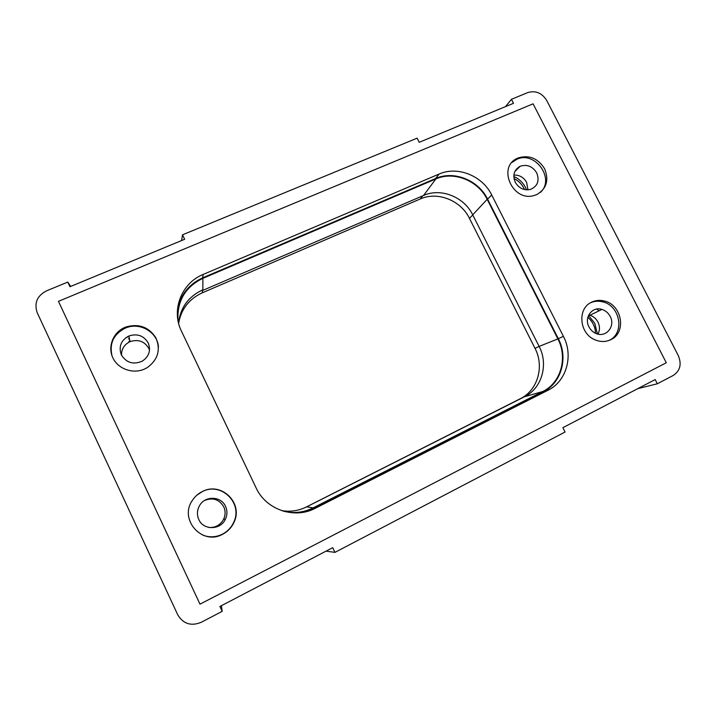 <?xml version="1.0" encoding="UTF-8"?>
<svg xmlns="http://www.w3.org/2000/svg" width="716" height="716" viewBox="0 0 716 716"><rect width="100%" height="100%" fill="white"/><g stroke="black" fill="none" stroke-linecap="round" stroke-linejoin="round"><path stroke-width="1.07" d="M657.342 383.776L655.194 379.57L562.883 427.685L565.067 432.034L334.963 552.367L332.707 547.668L219.893 606.47L222.175 611.348L201.214 622.311C191.038 626.437 183.198 623.896 177.693 614.704L37.25 312.794C33.965 303.145 37.044 295.833 46.495 290.857L67.805 282.077L69.971 286.713L184.656 239.287L182.508 234.821L417.133 138.161L419.218 142.305L513.506 103.31L511.448 99.3L527.764 92.579C535.622 90.288 541.931 92.91 546.693 100.428L678.329 355.664C681.838 364.211 680.155 370.798 673.3 375.426L657.342 383.776L637.741 388.663M222.175 611.348L221.432 605.664M334.963 552.367L326.048 551.141M178.633 323.372C181.13 309.178 188.988 299.011 202.189 292.871L420.247 198.976C437.557 191.109 460.809 200.364 469.454 218.344L535.013 348.334C544.563 366.359 537.77 390.327 520.326 398.696L305.383 507.465M128.907 341.362L129.927 340.986M600.903 309.169L601.216 309.768M182.508 234.821L181.604 240.549M67.805 282.077L70.678 286.418M315.398 508.226L548.017 390.238C566.589 381.297 573.677 355.637 563.403 336.323L491.713 194.985C482.414 175.76 457.578 165.754 439.114 174.042L203.129 274.461C181.533 283.071 170.9 310.118 181.443 331.123L256.051 487.775C265.931 509.747 294.518 519.44 315.398 508.226L313.331 508.405C308.327 510.929 303.029 512.432 297.444 512.916M144.551 369.035C132.961 374.307 118.006 369.035 112.824 357.758C107.463 346.562 113.209 332.314 124.897 327.391L125.819 327.015C138.707 323.337 148.722 326.926 155.855 337.764C160.858 349.676 158.03 359.611 147.371 367.559L144.551 369.035M518.062 157.976C529.061 154.647 537.913 158.236 544.607 168.725C549.163 180.172 546.55 188.791 536.767 194.591L533.671 195.638C512.504 201.769 497.226 167.105 517.149 158.397L518.062 157.976M591.72 302.143C595.712 300.264 599.936 299.888 604.402 301.024C621.998 304.774 626.786 332.627 610.882 339.644C605.808 342.06 600.518 342.114 594.996 339.805C579.163 333.629 577.078 308.345 591.72 302.143M222.515 534.315C202.172 545.807 178.767 519.53 192.344 500.439C194.877 496.546 198.207 493.584 202.342 491.543C221.19 481.322 243.592 503.088 234.007 522.277C231.563 527.602 227.742 531.612 222.515 534.315M533.089 103.829L58.461 301.338L199.988 604.161L666.301 362.752L533.089 103.829M511.448 99.3L505.496 106.621M128.388 338.954L129.426 338.579M125.864 337.701L128.987 336.466M121.514 355.226C121.425 348.987 124.28 344.459 130.07 341.639C138.286 339.026 144.551 341.299 148.856 348.468L149.528 350.169M221.978 534.404L220.77 535.103M204.686 500.403C212.921 497.271 219.275 499.401 223.741 506.803C225.558 510.884 225.531 515.01 223.643 519.163C220.43 525.043 215.516 527.808 208.902 527.468M148.266 343.036C151.049 350.5 149.044 356.541 142.26 361.159C133.337 364.954 126.356 362.851 121.326 354.841C118.462 346.571 120.977 340.288 128.88 335.983C137.365 333.298 143.826 335.652 148.266 343.036M225.531 506.355C227.402 510.562 227.375 514.813 225.442 519.109C220.725 530.162 203.398 530.511 198.806 519.548C196.757 514.804 197.016 510.141 199.585 505.559C205.116 495.499 221.172 496.045 225.531 506.355M112 355.754C109.226 343.438 113.584 334.256 125.085 328.214L125.998 327.847C140.273 321.869 157.905 332.528 158.451 347.376M196.757 495.275L202.189 491.668C220.958 481.492 243.261 503.169 233.72 522.268C231.295 527.576 227.473 531.567 222.282 534.252C215.901 537.304 209.448 537.618 202.923 535.174M423.559 195.468L435.865 178.937L202.879 278.327L202.861 290.347L423.559 195.468C440.85 187.619 464.066 196.873 472.712 214.845L539.13 346.41C548.68 364.426 541.914 388.367 524.497 396.736L306.69 506.838C298.778 510.759 290.454 512.029 281.719 510.66M178.016 320.58C176.924 301.078 185.211 286.991 202.879 278.327M587.845 317.331C592.687 321.582 595.256 326.899 595.542 333.271M588.48 315.514L594.808 323.283L597.386 333.951M596.652 309.079L599.095 310.807M590.548 302.77C594.405 301.087 598.469 300.783 602.729 301.866C620.262 305.598 625.023 333.352 609.173 340.342L608.815 340.521M514.007 178.544C518.849 180.933 522.349 184.603 524.515 189.561M513.811 176.494C518.939 178.758 522.832 182.401 525.472 187.404L526.546 189.856M518.706 167.052L519.234 167.177M513.873 175.089C519.44 174.874 523.691 177.308 526.636 182.392L527.943 189.856M515.269 182.276C512.423 175.151 514.043 169.817 520.129 166.282C527.003 164.071 532.525 166.273 536.714 172.887C539.721 180.799 537.618 186.321 530.404 189.436C523.969 190.689 518.93 188.308 515.269 182.276M511.877 162.505L516.728 159.355C534.995 150.36 555.482 178.946 540.383 192.416M588.722 314.986L589.921 315.273C593.457 316.391 596.133 318.656 597.958 322.075C599.936 326.245 599.945 330.255 597.958 334.103M283.384 511.188C293.703 513.667 303.602 512.575 313.089 507.904L542.826 391.482L524.497 396.736M588.973 326.89C583.737 317.528 592.302 306.09 601.923 309.419C605.548 310.583 608.305 312.91 610.184 316.418C615.733 326.192 606.04 338.05 596.079 333.504C592.973 332.188 590.611 329.986 588.973 326.89M435.865 178.937C453.881 170.829 478.1 180.566 487.166 199.316L557.889 338.91C567.895 357.74 560.95 382.756 542.826 391.482M178.526 322.97C180.432 307.576 188.469 296.549 202.646 289.89L202.189 292.871M177.317 312.507C179.304 296.352 187.744 284.798 202.646 277.844L435.641 178.49C453.881 170.274 478.413 180.146 487.587 199.129L558.31 338.695C568.45 357.767 561.416 383.105 543.059 391.947L313.331 508.405M313.089 507.904L306.69 506.838M472.712 214.845L487.166 199.316M557.889 338.91L539.13 346.41M422.717 195.826L420.247 198.976M539.121 346.401L535.013 348.334M472.793 214.997L469.454 218.344M521.212 398.391L520.326 398.696M543.059 391.947L548.017 390.238M487.587 199.129L491.713 194.985M558.31 338.695L563.403 336.323M202.646 277.844L203.129 274.461M435.641 178.49L439.114 174.042M225.442 519.109L223.643 519.163M604.402 301.024L602.729 301.866M520.129 166.282L514.777 171.661M601.923 309.419L589.921 315.273M128.88 335.983L130.07 341.639M125.819 327.015L125.998 327.847M517.149 158.397L515.815 159.775"/></g></svg>
